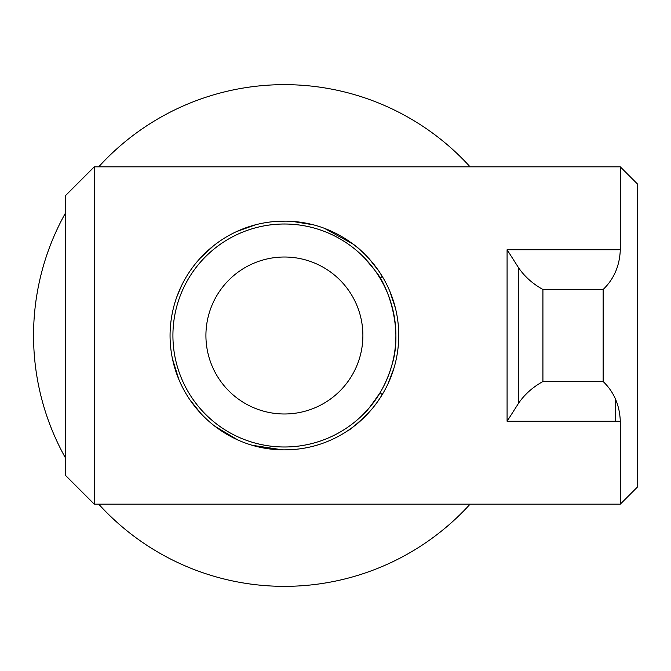 <?xml version="1.0" encoding="UTF-8"?>
<svg xmlns="http://www.w3.org/2000/svg" width="671" height="671" viewBox="0 0 671 671"><rect width="100%" height="100%" fill="white"/><g stroke="black" fill="none" stroke-linecap="round" stroke-linejoin="round"><path stroke-width="1.01" d="M65.708 475.58L94.301 504.164L620.298 504.164L637.45 487.012L637.45 183.988L620.298 166.836L94.301 166.836L65.708 195.42L65.708 475.58L65.708 195.42M379.241 271.621L369.1 258.679M353.223 244.185L324.739 228.509M312.812 224.735L292.64 221.447M284.563 221.153L278.817 221.287M255.014 224.995L237.249 231.344M213.68 245.645L200 258.352M181.732 285.192L176.456 297.765M172.489 358.91L178.788 379.308M189.448 399.211L201.375 414.124M214.77 426.194L237.568 439.807M252.732 445.368L282.441 449.83M507.083 421.262L518.515 403.33C524.571 394.439 532.707 387.175 542.923 381.531L542.923 289.469C532.707 283.825 524.571 276.561 518.515 267.67L507.083 249.738L507.083 421.262L620.298 421.262C619.685 405.175 613.973 391.931 603.145 381.531L542.923 381.531M603.145 381.531L603.145 289.469L542.923 289.469M94.301 504.164L94.301 166.836M620.298 504.164L620.298 421.262M603.145 289.469C613.965 279.069 619.685 265.825 620.298 249.738L620.298 166.836M170.057 335.5C170.241 272.652 220.65 222.143 282.223 221.17C345.372 219.711 398.717 271.092 398.75 335.5C398.557 398.348 348.157 448.857 286.584 449.83C223.435 451.289 170.09 399.908 170.057 335.5M395.387 307.972L389.717 290.988M374.603 265.221C366.45 255.408 359.245 248.337 353.005 244.018M377.916 269.692L382.21 276.284L380.138 278.356A111.487 111.487 0 0 0 172.917 335.5A111.487 111.487 0 0 0 284.403 446.987A111.487 111.487 0 0 0 395.89 335.5A111.487 111.487 0 0 0 284.403 224.013A111.487 111.487 0 0 0 172.917 335.5A111.487 111.487 0 0 1 284.403 224.013M284.403 446.987A111.487 111.487 0 0 1 172.917 335.5A111.487 111.487 0 0 0 380.138 392.644L382.202 394.707L377.479 401.929M377.027 402.55L376.548 403.212M368.597 412.875C356.653 424.265 349.776 430.161 347.964 430.556M353.206 426.823C358.977 422.789 365.653 416.347 373.235 407.498M388.123 383.611L394.087 367.809M637.45 430.556L637.45 240.444M615.525 399.161L615.525 421.262M637.45 427.93L637.45 302.453M98.712 166.836A250.853 250.853 0 0 1 470.086 166.836M470.086 504.164A250.853 250.853 0 0 1 98.712 504.164M284.403 257.018A78.482 78.482 0 0 1 362.885 335.5A78.482 78.482 0 0 1 284.403 413.982A78.482 78.482 0 0 1 205.922 335.5A78.482 78.482 0 0 1 284.403 257.018M65.708 458.385A250.853 250.853 0 0 1 65.708 212.615M380.138 392.644C370.484 406.534 365.083 413.521 363.95 413.613C363.464 413.344 382.118 398.658 391.872 365.175C403.556 328.496 387.486 284.638 375.374 271.05M366.156 259.702L364.093 257.53M364.546 258L374.359 269.65M377.144 273.617L380.138 278.356M518.515 403.33L518.515 267.67M620.298 249.738L507.083 249.738"/></g></svg>
